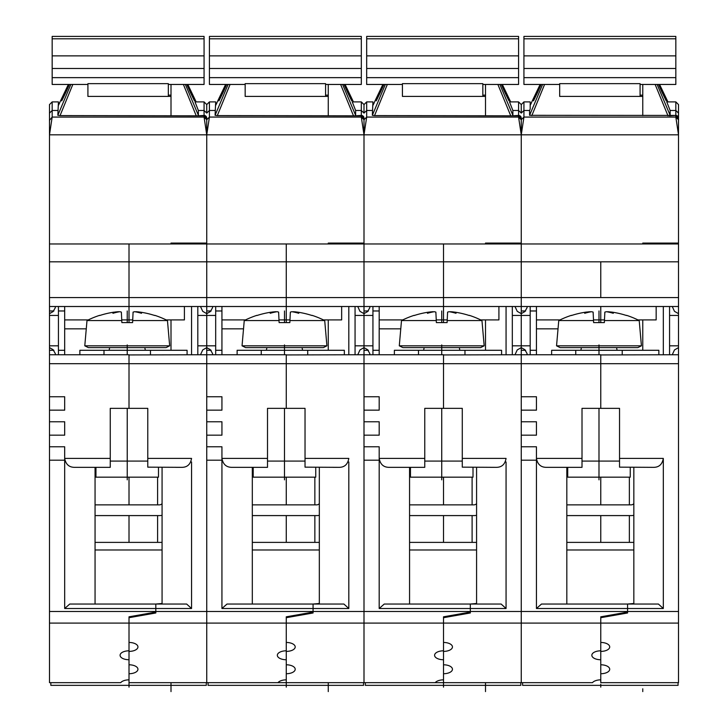 <?xml version="1.0" encoding="UTF-8"?>
<svg xmlns="http://www.w3.org/2000/svg" width="728" height="728" viewBox="0 0 728 728"><rect width="100%" height="100%" fill="white"/><g stroke="black" fill="none" stroke-linecap="round" stroke-linejoin="round"><path stroke-width="1.09" d="M523.933 101.902L521.257 104.586L521.257 113.086L523.933 110.483L529.584 110.483L530.184 109.082L530.184 101.902L523.933 101.902L523.933 117.072L521.257 134.826L521.257 119.711L523.933 117.072L675.83 117.072L675.83 115.816L678.505 118.673L678.505 119.729L675.83 117.072L678.505 134.826L678.505 243.07L642.769 243.07L642.769 243.962M521.257 118.673L518.573 115.424A2.685 2.666 0 0 1 521.257 118.091L521.257 118.628M678.505 623.086L600.773 623.086L600.773 616.807L627.582 612.084L627.582 612.976L600.773 617.699L600.773 664.791A8.936 4.468 180 0 1 609.709 669.26A8.936 4.468 180 0 1 600.773 673.728L600.773 682.664L678.505 682.664L678.505 315.442L669.569 315.442L669.569 306.506L521.257 306.506L521.257 297.57L521.257 306.506L443.516 306.506L443.516 243.962L521.257 243.962L521.257 261.834L521.257 134.826L364 134.826L364 396.751L379.188 396.751L379.188 410.155L364 410.155L364 421.767L379.188 421.767L379.188 435.171L364 435.171L364 446.783L379.188 446.783L379.188 608.508L384.257 604.04L501.146 604.04L506.06 608.508L506.06 461.971M369.806 306.506L369.806 307.726L367.576 311.593L364 313.659L364 306.506L286.268 306.506L286.268 297.57L521.257 297.57L521.257 261.834L364 261.834L364 243.962L443.516 243.962L443.516 306.506L364 306.506L364 261.834L286.268 261.834L286.268 243.962L286.268 261.834L206.743 261.834L206.743 396.751L221.94 396.751L221.94 410.155L206.743 410.155L206.743 421.767L221.94 421.767L221.94 435.171L206.743 435.171L206.743 446.783L221.94 446.783L221.94 608.508L226.999 604.04L343.898 604.04L348.812 608.508L348.812 461.971M514.996 306.506L517.235 311.338L521.257 313.659L521.257 306.506L521.257 315.442L521.257 313.659L524.824 311.593L527.063 307.726L527.063 306.506M512.321 306.506L512.321 354.754L521.257 354.754L521.257 363.691L521.257 345.818L521.257 347.611L524.824 349.677L527.063 353.544L527.063 354.754L600.773 354.754L600.773 408.363L582.009 408.363L582.009 467.34L546.564 467.34C540.922 467.394 537.546 464.409 536.445 458.403L536.445 446.783L521.257 446.783L521.257 435.171L536.445 435.171L536.445 421.767L521.257 421.767L521.257 410.155L536.445 410.155L536.445 396.751L521.257 396.751L521.257 363.691L521.257 611.475L521.257 460.187L536.445 460.187L536.445 458.403L582.009 458.403M600.773 651.396A8.936 4.468 180 0 0 609.709 646.928A8.936 4.468 180 0 0 600.773 642.46L600.773 623.086L443.516 623.086L443.516 616.807L470.324 612.084L470.324 611.475L470.324 612.976L443.516 617.699L443.516 664.791A8.936 4.468 180 0 1 452.452 669.26A8.936 4.468 180 0 1 443.516 673.728L443.516 682.664L435.217 682.664L521.257 682.664L521.257 611.475L521.257 682.664L592.474 682.664A8.936 4.468 180 0 1 600.773 679.852L600.773 659.75A8.936 4.468 180 0 1 591.837 655.282A8.936 4.468 180 0 1 600.773 650.814M627.582 608.508L627.582 604.04L658.403 604.04L663.317 608.508L627.582 608.508L627.582 611.475L627.582 608.508L536.445 608.508L541.505 604.04L627.582 604.04L627.582 608.508M536.445 608.508L536.445 458.403M566.821 604.04L566.821 467.34M521.257 446.783L536.445 446.783M627.582 604.04L633.833 603.494L633.833 549.986L566.821 549.986M521.257 435.171L536.445 435.171L536.445 421.767L521.257 421.767M521.257 410.155L536.445 410.155L536.445 396.751L521.257 396.751M514.996 354.754L517.235 349.931L521.257 347.611L521.257 354.754L527.063 354.754M536.445 354.754L536.445 306.506M600.773 306.506L600.773 322.595L600.773 306.506M678.505 297.57L678.505 261.834L600.773 261.834L600.773 297.57L678.505 297.57L678.505 315.442M521.257 243.962L678.505 243.962L678.505 243.07M678.505 123.132L678.505 134.826L678.505 119.729L678.505 134.826L521.257 134.826L521.257 243.07L485.512 243.07L485.512 243.962M678.505 122.459L678.505 123.059M542.597 84.457L529.584 115.315L675.83 115.424A2.685 2.666 0 0 1 678.505 118.091L678.505 104.586L675.83 101.902L675.83 110.483L670.133 110.483L670.142 115.315L657.12 84.457M529.584 115.315L529.584 110.483M530.184 105.269L540.13 84.457L530.184 105.269M530.184 105.36L531.504 102.721M541.186 84.457L537.765 92.074C532.141 103.767 531.986 103.767 537.282 92.074L540.94 84.457M537.765 92.074C532.141 103.767 531.986 103.767 537.282 92.074L537.765 92.074M531.822 115.579L544.58 84.457M642.769 84.457L642.769 115.579L642.769 96.405L559.677 96.405L559.677 83.647L640.085 83.647L640.085 96.405M642.769 95.141L640.085 95.141M656.165 306.506L656.165 319.911L637.928 319.911M558.03 328.847L536.445 328.847M629.365 542.387L629.365 515.588M629.365 504.859L629.365 477.168M530.184 354.754L530.184 306.506M512.321 345.818L521.257 345.818L521.257 315.442L512.321 315.442M627.582 612.084L600.773 616.807M560.569 604.04L541.505 604.04M663.317 243.962L663.317 243.07M663.317 306.506L663.317 354.754M669.569 315.442L669.569 354.754L600.773 354.936L600.773 408.363L619.537 408.363L619.537 458.403L663.317 458.403L663.317 461.971M678.505 261.834L678.505 243.962M678.505 130.166L678.505 129.393M678.505 109.946L678.505 118.091A2.685 1.265 180 0 0 678.323 117.636M669.569 354.754L678.505 354.754M619.537 458.403L619.537 467.158L653.489 467.34C658.995 467.367 662.271 464.391 663.317 458.403L663.317 608.508M633.833 604.04L633.833 467.34M627.582 612.976L626.508 613.158M678.505 347.611L674.483 349.931L672.253 354.754M678.505 306.506L669.569 306.506M672.253 306.506L674.483 311.338L678.505 313.659M600.773 261.834L600.773 297.57L521.257 297.57L521.257 261.834L600.773 261.834M642.769 350.286L642.769 319.911M675.83 101.902L666.775 101.902L670.133 110.483M659.577 84.457L667.931 101.902L659.577 84.457M658.776 84.457L662.425 92.074C667.722 103.776 667.567 103.776 661.943 92.074L658.521 84.457M662.425 92.074C667.722 103.776 667.567 103.776 661.943 92.074L662.425 92.074M669.351 115.816L675.83 115.424L675.83 110.483L678.505 113.086M655.145 84.457L668.004 115.816M640.085 84.457L675.83 84.457L675.83 36.4L523.933 36.4L523.933 84.457L559.677 84.457M658.849 354.754L658.849 350.286L551.633 350.286L551.633 354.754M622.222 350.286L622.212 354.754M575.757 354.754L575.757 350.286M567.713 467.34L567.713 477.168L630.257 477.168L630.257 467.34M633.833 515.333A14.296 14.296 0 0 1 631.149 515.588L566.821 515.588M633.833 503.649A3.576 3.576 0 0 1 631.149 504.859L566.821 504.859M560.123 347.611L637.855 347.611L641.423 345.818L556.547 345.818L560.123 347.611M641.423 345.818L639.211 320.548L604.449 320.548L604.349 322.595L593.62 322.595L593.52 320.548L558.758 320.548L556.547 345.818M558.758 320.548A89.344 89.344 0 0 1 571.407 315.342L571.471 315.506A89.335 89.235 0 0 1 586.058 312.112L590.39 311.693A89.326 56.775 -90 0 0 584.693 313.295A89.326 68.969 90 0 1 591.609 311.693L593.129 312.112L593.52 320.548M590.408 311.912L588.743 311.793M586.568 312.039L586.058 312.112M611.911 312.112L607.589 311.693L611.911 312.112A89.335 89.235 0 0 1 626.499 315.506L626.571 315.342A89.344 89.344 0 0 1 639.211 320.548M607.589 311.693L607.589 311.693A89.326 56.775 90 0 1 613.285 313.295A89.326 68.969 -90 0 0 606.36 311.693L604.85 312.112L604.449 320.548M522.595 682.664L522.595 685.348L678.059 685.348L678.059 682.664M521.257 119.747L518.573 117.072L518.573 115.816L374.565 115.579L372.336 115.315L372.936 101.902L366.685 101.902L364 104.586L364 113.086L364 109.946L364 113.068L366.685 110.483L366.685 117.072L518.573 117.072L521.257 134.826M364 118.673L361.316 115.424A2.685 2.666 0 0 1 364 118.091L364 118.628M364 119.747L364 134.826L366.685 117.072L364 119.729L364 134.826L206.743 134.826L206.743 261.834L206.743 243.962L364 243.962M379.188 460.187L364 460.187L364 682.664L364 611.475L470.324 611.475L470.324 604.04L470.324 611.475L678.505 611.475M443.516 650.814A8.936 4.468 180 0 0 434.589 655.282A8.936 4.468 180 0 0 443.516 659.75L443.516 679.852A8.936 4.468 180 0 0 435.217 682.664L277.969 682.664L286.268 682.664L286.268 687.132M470.324 612.084L443.516 616.807M424.761 458.403L424.761 467.34L389.316 467.34C383.665 467.394 380.289 464.409 379.188 458.403L424.761 458.403L424.761 408.363L443.516 408.363L443.516 354.754L372.936 354.754L372.936 306.506M409.564 467.34L409.564 604.04M379.188 446.783L364 446.783M409.564 549.986L476.576 549.986L476.576 603.494L470.324 604.04M364 421.767L379.188 421.767L379.188 435.171L364 435.171M364 396.751L379.188 396.751L379.188 410.155L364 410.155M512.321 354.754L443.516 354.936L443.516 363.691L364 363.691L364 354.754L372.936 354.754M379.188 354.754L379.188 306.506M521.257 122.459L521.257 123.005M372.336 110.483L366.685 110.483L366.685 101.902M372.936 105.269L382.882 84.457L372.936 105.269M385.339 84.457L372.336 115.315M374.256 102.721L372.936 105.36M380.034 92.074C374.72 103.804 374.884 103.804 380.517 92.074C374.884 103.804 374.72 103.804 380.034 92.074L383.683 84.457M383.938 84.457L380.517 92.074M387.323 84.457L374.565 115.579M485.512 84.457L485.512 115.579L485.512 96.405L402.42 96.405L402.42 83.647L482.837 83.647L482.837 96.405M485.512 95.141L482.837 95.141M480.68 319.911L498.917 319.911L498.917 306.506M400.782 328.847L379.188 328.847M472.108 477.168L472.108 504.859M472.108 515.588L472.108 542.387M355.064 306.506L355.064 354.754L364 354.754L364 347.611L367.576 349.677L369.806 353.544L369.806 354.754M506.06 243.07L506.06 243.962M506.06 354.754L506.06 306.506M521.257 113.068L521.257 109.946L521.257 113.068L518.573 110.483L518.573 101.902L521.257 104.586M221.94 458.403L267.504 458.403L267.504 467.34L232.059 467.34C226.417 467.394 223.041 464.409 221.94 458.403L221.94 460.187L206.743 460.187L206.743 682.664L277.969 682.664A8.936 4.468 180 0 1 286.268 679.852L286.268 659.75A8.936 4.468 180 0 1 277.332 655.282A8.936 4.468 180 0 1 286.268 650.814L286.268 623.086L443.516 623.086L443.516 642.46A8.936 4.468 180 0 1 452.452 646.928A8.936 4.468 180 0 1 443.516 651.396M678.505 363.691L443.516 363.691L443.516 408.363L462.28 408.363L462.28 467.158L496.232 467.34C501.738 467.367 505.014 464.391 506.06 458.403L462.28 458.403M496.232 467.34L490.335 467.34M476.576 467.34L476.576 604.04M469.232 613.167L470.324 612.976M530.184 345.818L521.257 345.818L521.257 315.442L530.184 315.442M485.512 319.911L485.512 350.286L485.512 319.911M518.573 101.902L509.518 101.902L512.876 110.483L512.885 115.315L499.872 84.457M502.329 84.457L510.674 101.902L502.329 84.457M501.519 84.457L505.177 92.074C510.455 103.749 510.301 103.749 504.695 92.074L501.274 84.457M505.177 92.074C510.455 103.749 510.301 103.749 504.695 92.074L505.177 92.074M512.876 110.483L518.573 110.483L518.573 115.424L512.093 115.816M510.747 115.816L497.888 84.457M482.837 84.457L518.573 84.457L518.573 36.4L366.685 36.4L366.685 84.457L402.42 84.457M501.592 354.754L501.592 350.286L464.964 350.286L464.964 354.754M394.376 354.754L394.376 350.286L464.964 350.286M418.5 354.754L418.5 350.286M410.465 467.34L410.465 477.168L473.009 477.168L473.009 467.34M476.576 515.333A14.296 14.296 0 0 1 473.901 515.588L409.564 515.588M409.564 504.859L473.901 504.859A3.576 3.576 0 0 0 476.576 503.649M402.866 347.611L480.598 347.611L484.175 345.818L399.29 345.818L402.866 347.611M484.175 345.818L481.963 320.548L447.192 320.548L447.101 322.595L436.363 322.595L436.272 320.548L401.501 320.548L399.29 345.818M429.593 312.003L433.133 311.693A89.326 56.775 90 0 0 427.436 313.295A89.326 68.969 -90 0 1 434.352 311.693L435.872 312.112L436.272 320.548M428.801 312.112A89.335 89.235 180 0 0 414.223 315.506L414.15 315.342A89.344 89.344 0 0 0 401.501 320.548M433.151 311.912L432.132 311.748M453.317 311.93L452.297 311.83M451.588 311.766L451.06 311.73M447.192 320.548L447.593 312.112L449.112 311.693A89.326 68.969 90 0 1 456.028 313.295A89.326 56.775 -90 0 0 450.332 311.693L454.663 312.112A89.335 89.235 180 0 1 469.241 315.506L469.314 315.342A89.344 89.344 0 0 1 481.963 320.548M365.338 682.664L365.338 685.348L520.802 685.348L520.802 682.664M364 119.729L361.316 117.072L361.316 115.816L217.317 115.579L215.078 115.315L215.679 101.902L209.427 101.902L206.743 104.586L206.743 113.086L209.427 110.483L209.427 117.072L361.316 117.072L364 134.826L364 243.07L328.264 243.07L328.264 243.962M206.743 118.673L204.067 115.424A2.685 2.666 0 0 1 206.743 118.091L206.743 118.628M206.743 119.747L206.743 134.826L209.427 117.072L206.743 119.729L206.743 134.826L49.495 134.826L49.495 682.664L120.712 682.664A8.936 4.468 180 0 1 129.011 679.852L129.011 659.75A8.936 4.468 180 0 1 120.084 655.282A8.936 4.468 180 0 1 129.011 650.814L129.011 616.807L155.819 612.084L129.011 616.807M313.067 612.084L313.067 612.976L286.268 617.699L286.268 623.086L286.268 616.807L313.067 612.084L286.268 616.807M348.812 608.508L313.067 608.508L313.067 604.04L313.067 611.475L313.067 608.508L221.94 608.508M252.316 467.34L252.316 604.04M221.94 446.783L206.743 446.783M252.316 549.986L319.328 549.986L319.328 603.494L313.067 604.04M267.504 458.403L267.504 408.363L286.268 408.363L286.268 354.754L215.679 354.754L215.679 306.506L286.268 306.506L286.268 261.834L286.268 297.57L206.743 297.57L206.743 261.834L129.011 261.834L129.011 243.962L129.011 261.834L49.495 261.834M206.743 421.767L221.94 421.767L221.94 435.171L206.743 435.171M206.743 396.751L221.94 396.751L221.94 410.155L206.743 410.155M355.064 354.754L286.268 354.936L286.268 363.691L206.743 363.691L206.743 354.754L215.679 354.754M221.94 354.754L221.94 306.506M215.679 306.506L206.743 306.506L206.743 297.57L129.011 297.57L129.011 261.834L129.011 306.506L49.495 306.506M364 122.459L364 123.014M215.078 110.483L209.427 110.483L209.427 101.902M215.679 105.269L225.625 84.457L215.679 105.269M228.092 84.457L215.078 115.315M216.999 102.721L215.679 105.36M222.777 92.074C217.472 103.804 217.627 103.804 223.259 92.074C217.627 103.804 217.472 103.804 222.777 92.074L226.435 84.457M226.681 84.457L223.259 92.074M230.075 84.457L217.317 115.579M328.264 84.457L328.264 115.579L328.264 96.405L245.163 96.405L245.163 83.647L325.58 83.647L325.58 96.405M328.264 95.141L325.58 95.141M323.423 319.911L341.659 319.911L341.659 306.506M243.525 328.847L221.94 328.847M314.86 477.168L314.86 504.859M314.86 515.588L314.86 542.387M212.558 306.506L212.558 307.726L210.319 311.593L206.743 313.659L206.743 306.506L197.816 306.506L197.816 354.754L129.011 354.936L129.011 363.691L129.011 354.754L58.431 354.754L58.431 306.506M197.816 354.754L206.743 354.754L206.743 347.611L210.319 349.677L212.558 353.544L212.558 354.754M348.812 243.07L348.812 243.962M348.812 354.754L348.812 306.506M305.032 458.403L348.812 458.403C347.766 464.391 344.49 467.367 338.984 467.34L305.032 467.158L305.032 408.363L286.268 408.363L286.268 363.691L364 363.691L364 611.475L206.743 611.475L206.743 623.086L129.011 623.086L129.011 642.46A8.936 4.468 180 0 1 137.947 646.928A8.936 4.468 180 0 1 129.011 651.396L129.011 664.791A8.936 4.468 180 0 1 137.947 669.26A8.936 4.468 180 0 1 129.011 673.728L129.011 682.664L206.743 682.664L206.743 623.086L286.268 623.086L286.268 642.46A8.936 4.468 180 0 1 295.204 646.928A8.936 4.468 180 0 1 286.268 651.396L286.268 664.791A8.936 4.468 180 0 1 295.204 669.26A8.936 4.468 180 0 1 286.268 673.728L286.268 682.664M338.984 467.34L333.087 467.34M319.328 467.34L319.328 604.04M311.984 613.167L313.067 612.976M286.268 650.814L286.268 651.396M355.064 345.818L364 345.818L364 347.611L359.978 349.931L357.748 354.754M372.936 345.818L364 345.818L364 313.659L359.978 311.338L357.748 306.506M328.264 319.911L328.264 350.286L328.264 319.911M355.628 110.483L361.316 110.483L361.316 101.902L352.27 101.902L355.628 110.483L355.628 115.315L342.615 84.457M345.072 84.457L353.426 101.902L345.072 84.457M344.271 84.457L347.92 92.074C353.207 103.749 353.044 103.749 347.438 92.074L344.016 84.457M347.92 92.074C353.207 103.749 353.044 103.749 347.438 92.074L347.92 92.074M364 113.086L361.316 110.483L361.316 115.424L354.845 115.816M353.499 115.816L340.631 84.457M325.58 84.457L361.316 84.457L361.316 36.4L209.427 36.4L209.427 84.457L245.163 84.457M344.344 354.754L344.344 350.286L307.707 350.286L307.707 354.754M237.128 354.754L237.128 350.286L307.707 350.286M261.252 354.754L261.252 350.286M253.208 467.34L253.208 477.168L315.752 477.168L315.752 467.34M319.328 515.333A14.296 14.296 0 0 1 316.644 515.588L252.316 515.588M252.316 504.859L316.644 504.859A3.576 3.576 0 0 0 319.328 503.649M245.618 347.611L323.35 347.611L326.918 345.818L242.042 345.818L245.618 347.611M326.918 345.818L324.706 320.548L289.944 320.548L289.844 322.595L279.115 322.595L279.015 320.548L244.253 320.548L242.042 345.818M272.345 312.003L275.885 311.693A89.326 56.775 90 0 0 270.188 313.295A89.326 68.969 -90 0 1 277.104 311.693L278.624 312.112L279.015 320.548M271.553 312.112A89.335 89.235 180 0 0 256.966 315.506L256.902 315.342A89.344 89.344 0 0 0 244.253 320.548M275.903 311.912L274.875 311.748M296.069 311.93L295.049 311.83M294.339 311.766L293.812 311.73M289.944 320.548L290.345 312.112L291.855 311.693A89.326 68.969 90 0 1 298.78 313.295A89.326 56.775 -90 0 0 293.084 311.693L297.406 312.112A89.335 89.235 180 0 1 311.994 315.506L312.057 315.342A89.344 89.344 0 0 1 324.706 320.548M208.09 682.664L208.09 685.348L363.554 685.348L363.554 682.664M206.743 119.729L204.067 117.072L204.067 115.816L60.06 115.579L57.831 115.315L58.431 101.902L52.17 101.902L49.495 104.586L49.495 134.826L52.17 117.072L204.067 117.072L206.743 134.826L206.743 243.07L171.007 243.07L171.007 243.962M49.495 120.329L52.17 117.072L52.17 110.483L49.495 113.086L49.495 109.946M64.683 446.783L49.495 446.783L64.683 446.783L64.683 458.403L110.256 458.403L110.256 467.34L74.811 467.34C69.16 467.394 65.784 464.409 64.683 458.403L64.683 608.508L69.742 604.04L186.641 604.04L191.555 608.508L191.555 461.971M64.683 421.767L64.683 435.171L49.495 435.171L64.683 435.171L64.683 421.767L49.495 421.767L64.683 421.767M64.683 396.751L64.683 410.155L49.495 410.155L64.683 410.155L64.683 396.751L49.495 396.751L64.683 396.751M155.819 612.084L155.819 604.04L155.819 612.976L129.011 617.699L129.011 623.086L49.495 623.086M64.683 458.403L64.683 460.187L49.495 460.187M95.059 467.34L95.059 604.04M95.059 549.986L162.071 549.986L162.071 603.494L155.819 604.04M110.256 458.403L110.256 408.363L129.011 408.363L129.011 363.691L129.011 408.363L147.775 408.363L147.775 467.158L181.727 467.34C187.233 467.367 190.508 464.391 191.555 458.403L147.775 458.403M49.495 354.754L58.431 354.754M64.683 354.754L64.683 306.506M197.816 306.506L129.011 306.506L129.011 297.57L49.495 297.57M49.495 243.962L206.743 243.962M206.743 122.459L206.743 123.014M57.831 110.483L52.17 110.483L52.17 101.902M58.431 105.269L68.368 84.457L58.431 105.269M70.834 84.457L57.831 115.315M59.742 102.721L58.431 105.36M65.529 92.074C60.215 103.804 60.378 103.804 66.011 92.074C60.378 103.804 60.215 103.804 65.529 92.074L69.178 84.457M69.433 84.457L66.011 92.074M72.818 84.457L60.06 115.579M171.007 84.457L171.007 115.579L171.007 96.405L87.915 96.405L87.915 83.647L168.332 83.647L168.332 96.405M171.007 95.141L168.332 95.141M166.175 319.911L184.412 319.911L184.412 306.506M86.268 328.847L64.683 328.847M157.603 477.168L157.603 504.859M157.603 515.588L157.603 542.387M55.301 306.506L55.301 307.726L53.071 311.593L49.495 313.659M49.495 347.611L53.071 349.677L55.301 353.544L55.301 354.754M191.555 243.07L191.555 243.962M191.555 354.754L191.555 306.506M49.495 363.691L206.743 363.691L206.743 611.475L49.495 611.475M206.743 109.946L206.743 113.068L204.067 110.483L204.067 101.902L206.743 104.586M181.727 467.34L175.83 467.34M162.071 467.34L162.071 604.04M154.727 613.167L155.819 612.976M129.011 650.814L129.011 651.396M197.816 345.818L206.743 345.818L206.743 347.611L202.73 349.931L200.491 354.754M215.679 345.818L206.743 345.818L206.743 313.659L202.73 311.338L200.491 306.506M171.007 319.911L171.007 350.286L171.007 319.911M204.067 101.902L195.013 101.902L198.371 110.483L198.38 115.315L185.367 84.457M187.824 84.457L196.169 101.902L187.824 84.457M187.014 84.457L190.672 92.074C195.95 103.749 195.796 103.749 190.19 92.074L186.768 84.457M190.672 92.074C195.95 103.749 195.796 103.749 190.19 92.074L190.672 92.074M198.371 110.483L204.067 110.483L204.067 115.424L197.588 115.816M196.242 115.816L183.383 84.457M168.332 84.457L204.067 84.457L204.067 36.4L52.17 36.4L52.17 84.457L87.915 84.457M187.087 354.754L187.087 350.286L150.459 350.286L150.459 354.754M79.871 354.754L79.871 350.286L150.459 350.286M103.995 354.754L103.995 350.286M95.96 467.34L95.96 477.168L158.495 477.168L158.495 467.34M162.071 515.333A14.296 14.296 0 0 1 159.396 515.588L95.059 515.588M95.059 504.859L159.396 504.859A3.576 3.576 0 0 0 162.071 503.649M88.361 347.611L166.093 347.611L169.669 345.818L84.785 345.818L88.361 347.611M169.669 345.818L167.458 320.548L132.687 320.548L132.596 322.595L121.858 322.595L121.767 320.548L86.996 320.548L84.785 345.818M115.088 312.003L118.628 311.693A89.326 56.775 90 0 0 112.931 313.295A89.326 68.969 -90 0 1 119.847 311.693L121.367 312.112L121.767 320.548M114.296 312.112A89.335 89.235 180 0 0 99.718 315.506L99.645 315.342A89.344 89.344 0 0 0 86.996 320.548M118.646 311.912L117.654 311.748M138.811 311.93L137.792 311.83M137.082 311.766L136.555 311.73M132.687 320.548L133.088 312.112L134.607 311.693A89.326 68.969 90 0 1 141.523 313.295A89.326 56.775 -90 0 0 135.827 311.693L140.158 312.112A89.335 89.235 180 0 1 154.736 315.506L154.809 315.342A89.344 89.344 0 0 1 167.458 320.548M50.833 682.664L50.833 685.348L206.297 685.348L206.297 682.664M600.773 680.525L600.773 675.338M600.773 542.387L600.773 515.588L600.773 542.387M600.773 504.859L600.773 477.168L600.773 504.859M642.769 688.788L642.769 691.6M600.773 687.132L600.773 684.32M551.633 350.286L658.849 350.286M598.989 344.926L598.989 354.754M598.989 408.363L598.989 479.843M598.989 310.974L598.989 322.595M443.516 675.338L443.516 664.791M443.516 542.387L443.516 515.588M443.516 504.859L443.516 477.168M443.516 322.595L443.516 306.506M443.516 682.664L443.516 687.132M485.512 682.664L485.512 691.6M394.376 350.286L501.592 350.286M441.732 344.926L441.732 354.754M441.732 408.363L441.732 479.843M441.732 310.974L441.732 322.595M286.268 675.338L286.268 664.791M286.268 542.387L286.268 515.588M286.268 504.859L286.268 477.168M286.268 322.595L286.268 306.506M328.264 682.664L328.264 691.6M237.128 350.286L344.344 350.286M284.484 344.926L284.484 354.754M284.484 408.363L284.484 479.843M284.484 310.974L284.484 322.595M129.011 675.338L129.011 664.791M129.011 542.387L129.011 515.588M129.011 504.859L129.011 477.168M129.011 322.595L129.011 306.506M129.011 682.664L129.011 687.132M171.007 682.664L171.007 691.6M79.871 350.286L187.087 350.286M127.227 344.926L127.227 354.754M127.227 408.363L127.227 479.843M127.227 310.974L127.227 322.595M521.257 350.286L525.652 350.286M530.184 350.286L536.445 350.286M536.445 310.974L530.184 310.974M525.652 310.974L521.257 310.974M543.589 117.072L559.677 117.072M536.445 319.911L560.041 319.911M593.493 319.911L604.477 319.911M669.569 345.818L678.505 345.818M675.83 243.962L675.83 243.07M523.933 77.641L675.83 77.641M675.83 38.802L523.933 38.802M675.83 68.487L523.933 68.487M523.933 55.865L675.83 55.865M582.009 461.079L619.537 461.079M506.06 608.508L379.188 608.508M364 350.286L368.404 350.286M372.936 350.286L379.188 350.286M379.188 310.974L372.936 310.974M368.404 310.974L364 310.974M402.42 117.072L386.341 117.072M379.188 319.911L402.784 319.911M436.236 319.911L447.229 319.911M372.936 315.442L355.064 315.442M518.573 243.962L518.573 243.07M521.066 117.636A2.685 1.265 0 0 1 521.257 118.091M366.685 77.641L518.573 77.641M518.573 38.802L366.685 38.802M518.573 68.487L366.685 68.487M366.685 55.865L518.573 55.865M424.761 461.079L462.28 461.079M206.743 350.286L211.147 350.286M215.679 350.286L221.94 350.286M221.94 310.974L215.679 310.974M211.147 310.974L206.743 310.974M245.163 117.072L229.083 117.072M221.94 319.911L245.536 319.911M278.988 319.911L289.971 319.911M215.679 315.442L197.816 315.442M361.316 243.962L361.316 243.07M363.818 117.636A2.685 1.265 0 0 1 364 118.091M209.427 77.641L361.316 77.641M361.316 38.802L209.427 38.802M361.316 68.487L209.427 68.487M209.427 55.865L361.316 55.865M267.504 461.079L305.032 461.079M191.555 608.508L64.683 608.508M49.495 350.286L53.899 350.286M58.431 350.286L64.683 350.286M64.683 310.974L58.431 310.974M53.899 310.974L49.495 310.974M87.915 117.072L71.835 117.072M64.683 319.911L88.279 319.911M121.731 319.911L132.724 319.911M58.431 315.442L49.495 315.442M49.495 345.818L58.431 345.818M204.067 243.962L204.067 243.07M206.561 117.636A2.685 1.265 0 0 1 206.743 118.091M52.17 77.641L204.067 77.641M204.067 38.802L52.17 38.802M204.067 68.487L52.17 68.487M52.17 55.865L204.067 55.865M110.256 461.079L147.775 461.079M566.821 542.387L633.833 542.387M580.88 350.286L581.408 347.611M617.089 350.286L616.561 347.611M409.564 542.387L476.576 542.387M423.623 350.286L424.16 347.611M459.841 350.286L459.313 347.611M252.316 542.387L319.328 542.387M361.316 101.902L364 104.586M266.375 350.286L266.903 347.611M302.584 350.286L302.056 347.611M95.059 542.387L162.071 542.387M109.118 350.286L109.655 347.611M145.336 350.286L144.799 347.611"/></g></svg>
